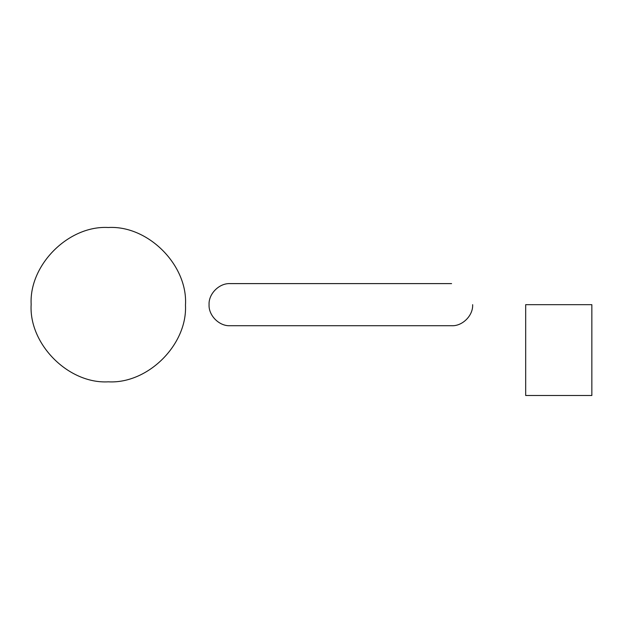 <?xml version="1.0" encoding="UTF-8"?>
<svg xmlns="http://www.w3.org/2000/svg" width="623" height="623" viewBox="0 0 623 623"><rect width="100%" height="100%" fill="white"/><g stroke="black" fill="none" stroke-linecap="round" stroke-linejoin="round"><path stroke-width="0.93" d="M591.85 304.67L591.85 395.496L525.68 395.496L591.85 395.496L591.85 304.67L525.68 304.67L525.68 395.496L525.68 304.67L591.85 304.67M472.639 304.67C473.254 315.503 462.414 326.343 451.582 325.72L230.128 325.72C219.296 326.343 208.456 315.503 209.071 304.67C208.425 293.978 219.156 283.021 230.128 283.613L451.582 283.613M108.309 381.829C147.83 384.072 187.484 344.698 185.475 305.106C187.998 265.305 148.181 225.215 108.309 227.504C68.74 225.261 29.063 264.736 31.15 304.367C28.705 344.137 68.491 384.111 108.309 381.829"/></g></svg>
